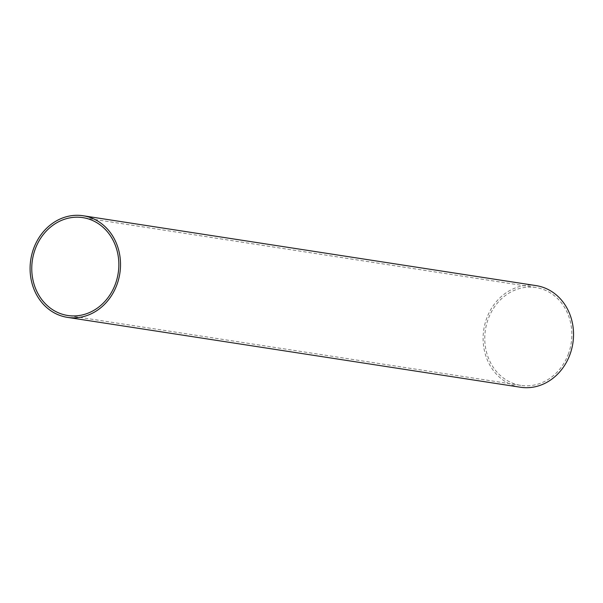 <?xml version="1.0" encoding="UTF-8"?>
<svg xmlns="http://www.w3.org/2000/svg" width="603" height="603" viewBox="0 0 603 603"><rect width="100%" height="100%" fill="white"/><g stroke="black" fill="none" stroke-linecap="round" stroke-linejoin="round"><path stroke-width="0.45" stroke-dasharray="3.02 2.26" d="M568.539 353.516A49.506 43.393 98.8 0 1 520.766 385.37A49.506 43.393 98.8 0 1 485.43 329.826A49.506 43.393 98.8 0 1 535.863 287.51A49.506 43.393 98.8 0 1 568.539 353.516M536.15 285.626A51.413 45.059 -81.2 0 0 486.546 318.701A51.413 45.059 -81.2 0 0 520.479 387.247M535.863 287.51L82.852 217.63M520.766 385.37L67.755 315.49"/><path stroke-width="0.9" d="M115.527 283.644A49.506 43.393 98.8 0 1 67.755 315.49A49.506 43.393 98.8 0 1 32.419 259.946A49.506 43.393 98.8 0 1 82.852 217.63A49.506 43.393 98.8 0 1 115.527 283.644M33.534 248.82A51.413 45.059 -81.2 0 0 67.468 317.374A51.413 45.059 -81.2 0 0 119.839 273.43A51.413 45.059 -81.2 0 0 83.139 215.753A51.413 45.059 -81.2 0 0 33.534 248.82M67.468 317.374L520.479 387.247A51.413 45.059 -81.2 0 0 572.85 343.311A51.413 45.059 -81.2 0 0 536.15 285.626L83.139 215.753"/></g></svg>

